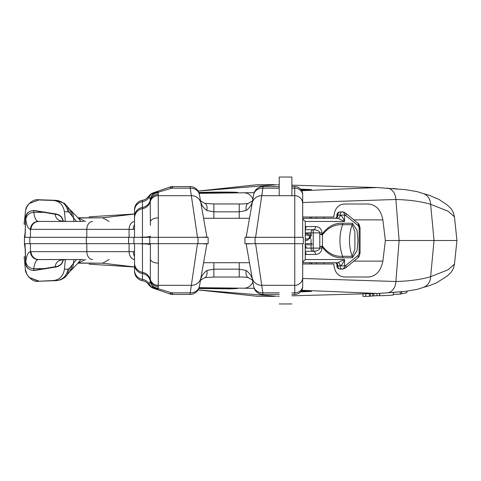 <?xml version="1.0" encoding="UTF-8"?>
<svg xmlns="http://www.w3.org/2000/svg" width="481" height="481" viewBox="0 0 481 481"><rect width="100%" height="100%" fill="white"/><g stroke="black" fill="none" stroke-linecap="round" stroke-linejoin="round"><path stroke-width="0.72" d="M302.693 217.021L333.838 217.021C334.469 208.958 337.939 204.617 344.24 204.01L368.789 204.01C376.28 204.972 380.982 210.257 382.876 219.877L353.842 219.877M302.693 278.487L395.875 281.511C409.572 281.108 421.158 279.503 430.633 276.695L448.112 269.781L454.461 264.135L456.95 240.5L385.371 240.5L382.876 219.877M301.328 290.951L311.435 291.432L300.625 291.847M199.098 287.74C214.911 287.848 238.335 288.083 237.704 288.498L230.261 288.871L198.821 288.51M397.144 292.099L392.442 292.454M377.399 293.458L301.737 290.284M254.19 288.335L199.122 287.662M274.17 296.374L257.167 296.278L198.106 289.923L276.749 296.284M300.625 189.153L311.435 189.568L301.328 190.049M198.821 192.49C214.809 191.859 238.967 192.039 237.698 192.508L199.098 193.254M392.442 188.546L397.144 188.901M199.122 193.338L254.19 192.665M301.737 190.716L377.399 187.542M276.749 184.716L198.106 191.071L256.836 184.752L274.164 184.626M24.435 237.794L24.435 243.206M24.483 243.675L25.367 250.547M25.325 268.945L24.134 256.89L25.517 256.89M25.259 268.368L24.134 256.89M25.036 256.89C25.427 256.62 25.469 254.503 25.162 250.547M56.421 280.633L53.409 280.537C59.56 279.87 63.245 276.07 64.454 269.126L65.356 259.554M25.367 230.453L24.483 237.325M25.162 230.453C25.469 226.503 25.427 224.386 25.036 224.11M24.134 224.11L25.517 211.153L24.05 224.11L25.517 224.11M386.868 188.137A12.692 9.512 94.3 0 1 387.313 188.155A12.692 9.512 94.3 0 1 395.875 199.489L399.122 240.5L395.875 281.511A12.692 9.512 85.7 0 1 387.313 292.845L405.868 291.27L417.135 289.376L422.871 287.56A12.692 11.177 73.9 0 0 430.633 276.695L434.036 240.5L430.633 204.305A12.692 11.177 106.1 0 0 422.871 193.44L429.202 195.286L439.021 199.453L447.192 204.936L451.052 208.658L453.433 212.728L454.467 216.865L448.112 211.219L430.633 204.305C421.158 201.497 409.572 199.892 395.875 199.489L302.693 202.513M65.356 221.446L64.454 211.874C63.233 204.918 59.554 201.118 53.409 200.463L56.421 200.367M25.517 211.153L26.515 207.401L29.185 203.535L38.763 199.952L53.409 200.463M53.409 280.537L38.516 281.241L29.185 277.471L26.948 274.483L25.517 269.847M64.454 269.126L67.881 269.294C66.649 276.106 62.704 279.894 56.049 280.651L38.624 281.253C31.656 283.02 24.675 272.595 25.361 269.27M38.763 281.048L29.185 277.465M29.185 203.529L38.763 199.952M25.259 212.626L25.902 209.049C25.469 207.389 31.602 198.689 38.624 199.747L56.049 200.349C62.704 201.106 66.649 204.894 67.881 211.706L64.454 211.874M25.361 211.73L25.325 212.055M372.673 293.584L372.673 296.025L373.761 295.947L373.761 293.554M372.673 296.025L370.472 296.086M369.396 293.675L369.396 296.248L370.472 296.182L370.472 293.644M369.396 296.248L365.734 296.35L365.734 293.771M365.734 296.35L362.993 296.41L362.993 293.849M373.761 295.797L379.707 295.683C382.419 295.797 394.6 295.19 393.308 294.871L393.356 292.388M400.24 291.847L400.24 294.095L401.443 293.897L401.443 291.739M400.24 294.095L393.356 294.324M406.77 292.093C407.221 292.701 405.483 293.194 401.563 293.578L401.443 293.584M353.842 261.123L382.876 261.123C380.982 270.743 376.28 276.028 368.789 276.99L344.24 276.99C337.939 276.383 334.469 272.042 333.838 263.979L302.693 263.979M382.876 261.123L385.371 240.5M71.164 269.895A12.692 11.358 -141.5 0 0 73.449 263.287L76.533 259.536M134.884 266.979L102.573 263.185L77.958 263.185M109.127 259.536L102.573 263.185L77.934 263.011M89.045 264.165L89.905 264.201M67.244 274.849L69.523 268.248L73.449 263.287L73.827 259.536M76.533 221.464L73.449 217.713A12.692 11.358 -38.5 0 0 71.164 211.105M77.934 217.989L102.573 217.815L134.53 214.057M77.958 217.815L102.573 217.815L109.127 221.464M89.905 216.799L89.045 216.835M73.827 221.464L73.449 217.713L69.523 212.752L67.244 206.151M368.789 276.99L344.24 276.99M311.88 262.71A15.867 2.754 -90 0 1 310.798 263.979M310.798 217.021A15.867 2.754 -90 0 1 311.88 218.29M305.261 240.079L307.515 240.344L305.261 240.29M305.261 233.772L310.065 234.091L311.568 235.191L307.515 240.344M305.261 244.781L310.822 244.781M311.051 234.644L311.051 232.888A3.175 2.243 90 0 1 313.293 229.714A3.175 2.243 -90 0 0 315.536 226.539C319.45 226.924 321.603 229.04 321.993 232.888L321.993 234.325C327.729 226.461 334.68 222.775 342.851 223.262L352.411 223.262L357.064 230.357L357.954 240.506L357.064 250.649L352.411 257.738A3.175 2.243 -90 0 0 352.17 256.301L342.61 256.301A34.903 24.681 90 0 1 342.61 224.699C334.764 224.212 328.036 227.603 322.432 234.872L322.432 246.128C328.066 253.433 334.794 256.824 342.61 256.301A3.175 2.243 90 0 1 342.851 257.738C334.722 258.267 327.765 254.581 321.993 246.675L321.993 248.112C321.603 251.96 319.45 254.076 315.536 254.461A3.175 2.243 -90 0 0 313.293 251.286A3.175 2.243 90 0 1 311.051 248.112L311.051 244.781M305.261 251.286L313.293 251.286C317.244 251.094 319.414 250.036 319.805 248.112L319.805 246.675L322.432 246.128A3.175 1.323 152.7 0 1 321.993 246.675L319.805 246.675L319.805 232.888C319.414 230.964 317.244 229.906 313.293 229.714L305.261 229.714M302.693 218.969L305.261 221.476L305.261 259.524L344.558 259.536L337.83 262.71L302.693 262.71M310.498 262.71L314.057 262.71M302.693 218.29L337.83 218.29L344.558 221.464L305.255 221.464M340.073 211.947L342.394 211.947A3.175 2.243 -90 0 1 344.637 215.115L344.558 221.464C343.061 217.616 341.57 215.5 340.073 215.115L337.83 215.115L336.898 216.973L335.582 218.29A3.175 2.243 90 0 0 337.83 215.115A3.175 2.243 90 0 1 340.073 211.947A3.175 3.175 0 0 0 336.898 215.115L337.83 215.115M336.898 265.885L344.558 265.885A3.175 2.243 90 0 1 342.316 269.053A3.175 2.243 -90 0 1 340.073 265.885C341.57 265.5 343.061 263.384 344.558 259.536L344.637 265.885A3.175 2.243 90 0 1 342.394 269.053L340.073 269.053A3.175 2.243 90 0 1 337.83 265.885L336.898 264.027L336.898 265.885A3.175 3.175 0 0 0 340.073 269.053M352.411 223.262A3.175 2.243 90 0 1 352.17 224.699A34.903 24.681 90 0 0 352.17 256.301L354.882 249.32L354.882 231.686L352.17 224.699L342.61 224.699A3.175 2.243 90 0 0 342.851 223.262M321.993 234.325A3.175 1.323 27.3 0 1 322.432 234.872L319.805 234.325L321.993 234.325M313.293 251.286L313.239 248.112L321.993 248.112M305.261 235.251L307.515 235.005L310.455 235.594L310.455 238.48L307.515 239.063L305.261 238.804M306.956 235.017L309.337 235.594L309.337 238.48L306.968 239.051M305.261 233.994L307.515 233.724M305.182 247.276L306.247 247.276L304.924 244.781L311.941 244.781L311.941 243.536L305.261 243.536M198.984 192.905L229.581 192.905M198.984 288.095L229.581 288.095M291.901 195.695L291.901 177.044L279.214 177.044L279.214 195.695M291.901 303.956L279.214 303.956M305.261 259.524L302.693 262.031M128.619 243.675L208.141 243.675L208.141 237.325L24.435 237.325L24.435 243.675L128.619 243.675L128.619 237.325M255.603 243.675L263.077 294.438A9.518 9.518 0 0 1 253.703 286.574L246.14 243.675A9.518 0.98 -10 0 0 250.709 243.675M250.709 237.325A9.518 0.98 -170 0 0 246.146 237.325L253.703 194.426A9.518 9.518 0 0 1 263.077 186.562L255.603 237.325M213.853 262.71L213.853 277.038L204.816 277.663A9.518 4.978 -111.6 0 1 204.792 277.675C201.268 279.611 199.807 280.621 200.409 280.7L200.439 280.591C201.004 276.701 203.156 273.334 206.89 270.484L213.853 269.168L239.237 269.168L246.194 270.484C249.928 273.412 252.08 276.779 252.651 280.591L246.14 243.675M246.14 237.325L252.651 200.409C252.08 204.221 249.928 207.588 246.194 210.516L239.237 211.832L213.853 211.832L206.89 210.516C203.156 207.666 201.004 204.299 200.439 200.409L203.505 217.815M302.693 243.675L302.693 286.508A7.93 7.93 0 0 1 294.757 294.438L294.757 243.675L244.943 243.675L244.943 237.325L294.757 237.325L294.757 186.562A7.93 7.93 0 0 1 302.693 194.492L302.693 203.577L302.693 194.492M133.898 243.675L133.898 237.325M303.325 237.325L294.757 237.325L294.757 243.675L303.325 243.675L303.325 237.325M25.072 243.675L25.072 246.843A6.343 6.343 0 0 0 25.265 248.406M25.234 247.992A6.343 6.343 -90 0 1 25.132 246.843L25.571 262.788L25.848 261.249C26.641 255.279 28.175 252.086 30.441 251.659L134.53 251.665M150.397 243.675L150.397 258.928A7.93 4.185 0 0 0 158.327 263.113L158.249 288.329L158.556 288.877L171.831 292.851L172.98 294.438A9.518 9.518 0 0 1 169.883 293.921L153.427 288.251A9.518 9.518 0 0 1 148.701 284.674L150.337 281.415L150.397 244.805A9.518 0.992 180 0 0 142.466 243.825L142.466 272.33A9.518 9.518 0 0 1 134.53 262.945L134.53 271.326A9.518 9.518 0 0 0 142.466 280.712A9.518 9.518 0 0 1 148.701 284.674A9.518 9.518 0 0 0 142.466 280.712A9.518 9.518 0 0 1 134.53 271.326A9.518 9.518 0 0 0 142.466 280.712L142.466 279.353A9.518 9.193 180 0 1 149.236 284.018A9.518 9.367 109 0 0 154.497 288.624L156.541 289.328L152.802 286.892L150.655 283.093A7.93 7.486 -11.9 0 0 158.249 288.329M202.381 243.675A9.518 0.98 -170 0 0 206.938 243.675L199.381 286.574A9.518 9.518 0 0 1 190.007 294.438L197.481 243.675M302.693 286.508L302.693 277.423A7.93 7.882 180 0 1 294.757 285.305L261.478 285.305A9.518 9.458 -10 0 1 252.104 277.495M134.53 255.573L134.53 270.286A9.518 9.193 -0 0 0 142.466 279.353L142.466 273.563A9.518 9.193 180 0 1 150.325 281.499A9.518 9.512 -71 0 0 150.655 283.093L150.337 281.415A7.93 7.534 -1.7 0 0 158.219 288.089M134.53 243.675L134.53 262.945M200.439 280.591L203.505 263.185M83.616 259.536L38.3 259.584C36.063 259.993 34.554 263.011 33.772 268.651L33.538 270.436L55.243 266.721C55.622 261.856 59.265 259.463 66.174 259.536L62.674 259.993M56.349 266.955A6.343 2.796 -99.5 0 1 55.243 266.721L57.588 266.324L60.041 265.061L61.778 263.305L63.149 259.83M294.757 294.438L291.901 294.438M279.214 294.438L263.077 294.438M190.007 294.438L172.98 294.438M31.031 251.605A7.93 7.84 90 0 0 38.871 259.536L66.174 259.536M142.466 272.33A9.518 9.518 0 0 1 150.246 280.05A9.518 9.518 0 0 0 142.466 272.33L142.466 273.563A9.518 9.193 0 0 1 134.53 264.496M199.453 286.177A9.518 8.297 -170 0 1 190.079 292.851L171.831 292.851A9.518 4.828 -71 0 1 168.729 293.524M204.816 277.663A9.518 4.978 -111.6 0 0 206.89 270.484M279.214 292.851L263.011 292.851A9.518 8.297 170 0 1 253.631 286.177M252.651 280.591L252.675 280.7C253.295 280.633 251.84 279.629 248.298 277.675A9.518 4.978 -68.4 0 1 248.268 277.663A9.518 4.978 -68.4 0 1 246.194 270.484M45.166 268.951A6.343 2.772 79.3 0 1 43.927 268.651L33.772 268.651A7.93 7.395 -172.3 0 1 25.848 261.249M25.523 257.437A6.343 1.269 -0.5 0 1 25.517 257.383L25.565 262.842A6.343 1.269 179.5 0 1 25.571 262.788C26.088 267.538 28.74 270.088 33.538 270.436A6.343 2.886 -95.4 0 0 34.163 270.508M133.291 251.605A7.93 6.223 90 0 0 134.53 256.355M151.202 286.64A7.93 6.391 -35.1 0 1 148.743 284.734M152.802 286.892A7.93 7.119 -41.2 0 0 158.556 288.877L156.541 289.328M25.259 248.04L25.517 257.383A6.343 1.269 -0.5 0 1 25.523 257.335M63.167 259.656C62.849 263.396 60.558 265.831 56.295 266.961L34.127 270.514C28.517 270.063 25.661 267.508 25.565 262.842A6.343 1.269 179.5 0 0 25.571 262.903M149.759 243.675L149.759 237.325M134.53 229.335L30.441 229.341C28.175 228.914 26.641 225.721 25.848 219.751L25.571 218.212L25.132 234.157A6.343 6.343 -90 0 1 25.234 233.008M25.265 232.594A6.343 6.343 0 0 0 25.072 234.157L25.072 237.325M197.481 237.325L190.007 186.562A9.518 9.518 0 0 1 199.381 194.426L206.944 237.325A9.518 0.98 -10 0 0 202.381 237.325M134.53 237.325L134.53 218.055A9.518 9.518 0 0 1 142.466 208.67A9.518 9.518 0 0 0 150.246 200.95L150.325 199.501L148.701 196.326A9.518 9.518 0 0 1 153.427 192.749L169.883 187.079A9.518 9.518 0 0 1 172.98 186.562L171.831 188.149L158.556 192.123L158.249 192.671L158.327 263.113M150.397 225.427L150.397 222.072L150.397 225.427M150.397 237.325L150.397 236.195A9.518 0.992 0 0 1 142.466 237.175L142.466 237.325M252.104 203.505A9.518 9.458 -170 0 1 261.478 195.695L294.757 195.695A7.93 7.882 0 0 1 302.693 203.577L302.693 237.325M134.53 218.055L134.53 209.674A9.518 9.518 0 0 1 142.466 200.288A9.518 9.518 0 0 0 134.53 209.674A9.518 9.518 0 0 1 142.466 200.288L142.466 237.175A9.518 0.992 180 0 0 138.756 237.325M146.507 198.581A9.518 9.518 0 0 1 142.466 200.288A9.518 9.518 0 0 0 146.507 198.581L148.701 196.326A9.518 9.518 0 0 1 142.466 200.288L142.466 201.647A9.518 9.193 180 0 0 134.53 210.714L134.53 225.427M200.98 203.505A9.518 9.458 -10 0 0 191.606 195.695L157.966 195.695A7.93 7.882 170.3 0 0 150.198 202.008L150.397 222.072A7.93 4.185 0 0 1 158.327 217.887M63.149 221.17L61.778 217.695L60.041 215.939L57.588 214.676L33.538 210.564L33.772 212.349C34.554 217.989 36.063 221.007 38.3 221.416L83.616 221.464M62.674 221.007L66.174 221.464C59.265 221.537 55.622 219.144 55.243 214.279A6.343 2.796 -80.5 0 1 56.349 214.045M263.077 186.562L279.214 186.562M291.901 186.562L294.757 186.562M172.98 186.562L190.007 186.562M150.198 202.008L150.246 200.95A9.518 9.518 0 0 1 142.466 208.67A9.518 9.518 0 0 0 150.246 200.95A7.93 7.738 10.1 0 1 158.057 194.589M168.729 187.476A9.518 4.828 -109 0 1 171.831 188.149L190.079 188.149A9.518 8.297 -10 0 1 199.453 194.823M200.439 200.409L200.409 200.3C199.807 200.379 201.268 201.389 204.792 203.325A9.518 4.978 111.6 0 1 204.816 203.337A9.518 4.978 111.6 0 1 206.89 210.516M253.631 194.823A9.518 8.297 10 0 1 263.011 188.149L279.214 188.149M252.651 200.409L252.675 200.3C253.277 200.379 251.816 201.389 248.298 203.325A9.518 4.978 68.4 0 0 248.268 203.337A9.518 4.978 68.4 0 0 246.194 210.516M158.219 192.911A7.93 7.534 -178.3 0 0 150.337 199.585L150.655 197.907A7.93 7.486 11.9 0 1 158.249 192.671M34.163 210.492A6.343 2.886 -84.6 0 0 33.538 210.564C28.74 210.912 26.088 213.462 25.571 218.212A6.343 1.269 0.5 0 1 25.565 218.158L25.565 218.158C25.661 213.492 28.517 210.937 34.127 210.486L56.295 214.039C60.558 215.169 62.849 217.604 63.167 221.344M25.848 219.751A7.93 7.395 -7.7 0 1 33.772 212.349L43.927 212.349A6.343 2.772 100.7 0 1 45.166 212.049M134.53 224.645A7.93 6.223 90 0 0 133.291 229.395M151.202 194.36A7.93 6.391 35.1 0 0 148.743 196.266M154.497 192.376A9.518 9.367 71 0 0 149.236 196.982A9.518 9.193 0 0 1 142.466 201.647L142.466 208.67M134.53 216.504A9.518 9.193 180 0 1 142.466 207.437A9.518 9.193 0 0 0 150.325 199.501A9.518 9.512 -109 0 1 150.655 197.907L152.802 194.108A7.93 7.119 41.2 0 1 158.556 192.123L156.541 191.672L152.802 194.108M25.571 218.097A6.343 1.269 0.5 0 0 25.565 218.158L25.259 232.96M67.881 269.294L69.523 268.248M69.523 212.752L67.881 211.706M379.707 295.683L379.707 293.368M376.984 295.707L376.984 293.47M401.563 293.578L401.563 291.726M252.886 281.926A12.692 9.578 91.2 0 1 244.625 288.107M78.175 263.011L85.63 259.536M387.313 292.845L377.363 293.458M90.043 263.113L77.976 263.011L80.868 259.536M69.943 271.434L72.198 264.863M244.625 192.893A12.692 9.578 88.8 0 1 252.886 199.074M85.63 221.464L78.175 217.989M422.871 193.44L417.135 191.624L405.868 189.73L377.381 187.542M80.868 221.464L78.211 218.019L69.973 209.602M72.198 216.137L69.943 209.566M323.887 263.979A15.867 2.754 90 0 0 323.923 262.71M323.923 218.29A15.867 2.754 90 0 0 323.887 217.021M316.558 262.71A9.518 1.653 -90 0 1 316.51 263.979M316.51 217.021A9.518 1.653 -90 0 1 316.558 218.29M305.261 248.112L313.239 248.112L313.239 232.888L305.261 232.888M311.051 243.536L311.051 239.436M315.536 254.461L306.12 254.461A6.343 4.485 -90 0 1 305.261 254.341M305.261 226.659A6.343 4.485 -90 0 1 306.12 226.539L315.536 226.539M352.411 257.738L342.851 257.738M344.637 265.885A3.175 2.243 90 0 0 345.761 265.458L358.02 255.447A3.175 2.243 90 0 0 359.139 252.699L359.139 228.301A3.175 2.243 90 0 0 358.02 225.553L345.761 215.542A3.175 2.243 90 0 0 344.637 215.115M358.273 224.549A6.343 4.485 -90 0 1 359.139 228.301L359.139 252.699L360.071 252.699L360.071 228.301C359.517 225.12 358.754 223.382 357.786 223.094L345.526 213.083C343.572 212.049 342.532 211.67 342.394 211.947M340.073 215.115A3.175 2.243 -90 0 1 342.316 211.947A3.175 2.243 -90 0 1 344.558 215.115L340.073 215.115A3.175 2.243 -90 0 1 337.83 218.29M345.761 265.458A3.175 1.942 50.8 0 1 345.544 267.899M358.02 255.447A3.175 1.942 50.8 0 1 357.786 257.906C358.766 257.6 359.529 255.862 360.071 252.699M359.139 228.301L360.071 228.301M358.02 225.553A3.175 1.942 -50.8 0 0 357.804 223.112M345.761 215.542A3.175 1.942 -50.8 0 0 345.526 213.083M337.83 265.885A3.175 2.243 90 0 0 335.582 262.71L336.898 264.027M337.83 262.71A3.175 2.243 -90 0 1 340.073 265.885M321.993 232.888L313.239 232.888L313.293 229.714M305.261 229.034A3.175 2.243 -90 0 0 306.12 226.539M306.12 254.461A3.175 2.243 -90 0 0 305.261 251.966M310.455 238.48L309.337 238.48M310.455 235.594L309.337 235.594M302.693 285.912A7.93 6.938 180 0 1 294.757 292.851L291.901 292.851M291.901 188.149L294.757 188.149A7.93 6.938 -0 0 1 302.693 195.088M30.441 243.675L30.441 251.659A7.93 7.858 -101 0 0 38.3 259.584M200.98 277.495A9.518 9.458 -170 0 1 191.606 285.305L157.966 285.305A7.93 7.882 9.7 0 1 150.198 278.992M86.82 243.675L86.82 251.605A7.93 5.802 90 0 0 92.623 259.536M129.088 243.675L129.088 251.605A7.93 5.802 90 0 0 134.53 259.524M142.466 243.675L142.466 243.825A9.518 0.992 -0 0 1 138.756 243.675M213.853 277.038L239.237 277.038L239.237 262.71M134.53 271.326A9.518 9.518 0 0 0 142.466 280.712M158.069 286.448A7.93 7.738 -9.9 0 1 150.252 280.074A7.93 7.738 -10.1 0 0 158.057 286.411M153.427 288.251A9.518 9.518 0 0 1 148.701 284.674M255.068 243.675L255.068 237.325M198.016 243.675L198.016 237.325M142.358 243.675L142.358 237.325M86.358 243.675L86.358 237.325M29.816 243.675L29.816 237.325M38.3 221.416A7.93 7.858 -79 0 0 30.441 229.341L30.441 237.325M92.623 221.464A7.93 5.802 90 0 0 86.82 229.395L86.82 237.325M134.53 221.476A7.93 5.802 90 0 0 129.088 229.395L129.088 237.325M239.237 218.29L239.237 203.962L213.853 203.962L213.853 218.29M153.427 192.749A9.518 9.518 0 0 0 148.701 196.326A9.518 9.518 0 0 1 142.466 200.288A9.518 9.518 0 0 0 134.53 209.674M150.252 200.926A7.93 7.738 9.9 0 1 158.069 194.552M38.871 221.464A7.93 7.84 90 0 0 31.031 229.395M377.266 293.458L291.901 295.827M279.214 296.206L277.711 296.254M377.266 187.542L291.901 185.173M279.214 184.794L277.711 184.746M454.467 216.871L456.95 240.5M379.473 293.38L379.473 295.635M406.932 291.137L406.932 292.274M89.412 264.177L134.53 267.003M38.612 281.253L56.205 280.651C62.71 280.146 66.065 276.226 65.867 276.383L69.967 271.404M78.211 262.981L69.973 271.398M422.871 287.56L429.202 285.714L436.435 282.888L447.192 276.064L451.052 272.342L452.441 270.304L453.433 268.272L454.467 264.135M89.412 216.823L134.53 213.997M38.612 199.747L56.205 200.349L64.49 203.403L69.967 209.596M78.211 218.013L90.043 217.887M336.898 215.115L336.898 216.973M342.394 269.053C342.532 269.33 343.572 268.951 345.526 267.917L357.786 257.906M303.186 261.808L302.693 262.049M303.186 219.192L302.693 218.951M248.268 277.663C249.855 277.501 240.897 276.84 239.237 277.038M213.853 203.962L204.816 203.337M248.268 203.337C249.855 203.499 240.897 204.16 239.237 203.962M249.495 218.29L203.589 218.29M249.495 262.71L203.589 262.71M309.866 263.979L309.866 262.71M309.866 218.29L309.866 217.021"/></g></svg>
